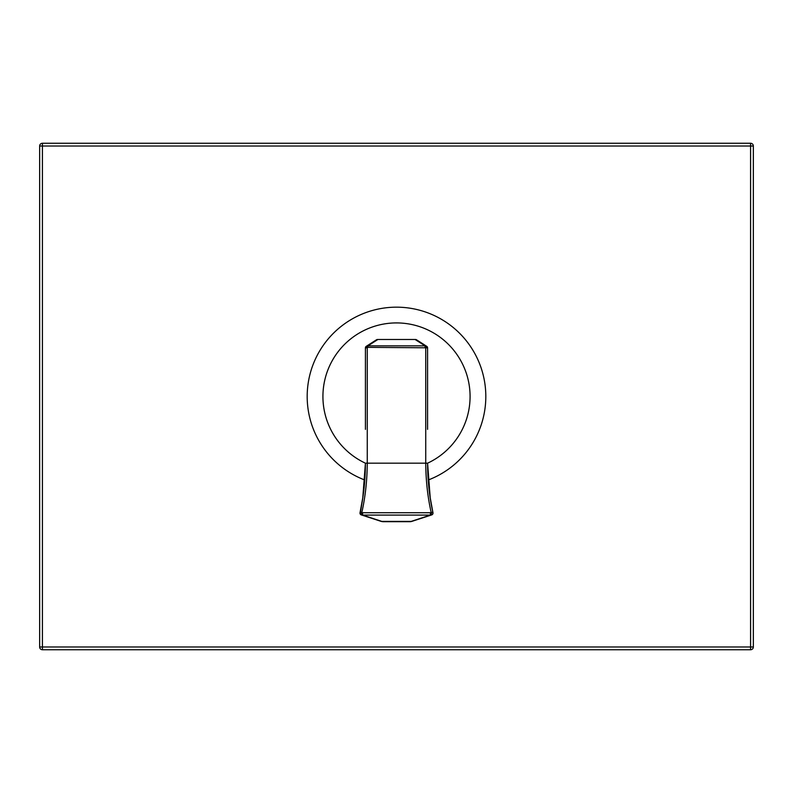 <?xml version="1.0" encoding="UTF-8"?>
<svg xmlns="http://www.w3.org/2000/svg" width="793" height="793" viewBox="0 0 793 793"><rect width="100%" height="100%" fill="white"/><g stroke="black" fill="none" stroke-linecap="round" stroke-linejoin="round"><path stroke-width="1.19" d="M364.75 479.993A89.331 89.331 0 0 1 396.5 307.169A89.331 89.331 0 0 1 428.25 479.993A89.331 89.331 0 0 0 396.5 307.169A89.331 89.331 0 0 0 364.75 479.993M753.35 646.989L750.584 646.989L750.584 146.011L42.416 146.011L42.416 646.989L750.584 646.989L750.584 649.745A2.766 2.766 0 0 0 753.35 646.989L753.35 146.011A2.766 2.766 0 0 0 750.584 143.255L42.416 143.255A2.766 2.766 0 0 0 39.65 146.011L39.65 646.989A2.766 2.766 0 0 0 42.416 649.745L750.584 649.745M39.65 646.989L42.416 646.989L42.416 649.745M750.584 143.255L750.584 146.011L753.35 146.011M39.65 146.011L42.416 146.011L42.416 143.255M322.92 396.5A73.58 73.58 0 0 1 396.5 322.92A73.58 73.58 0 0 1 470.08 396.5A73.58 73.58 0 0 0 396.5 322.92A73.58 73.58 0 0 0 365.424 463.191A73.58 73.58 0 0 1 322.92 396.5M427.576 463.191A73.58 73.58 0 0 0 470.08 396.5A73.58 73.58 0 0 1 427.576 463.191M365.424 387.123L365.424 386.469M365.424 385.229L365.424 383.366M427.576 383.376L427.576 385.229M427.576 387.123L427.576 386.469M427.576 381.522L427.576 348.999M427.576 348.405L427.576 429.36M427.576 405.986L427.576 424.582M365.424 405.986L365.424 405.243M365.424 381.522L365.424 348.999M365.424 348.405L365.424 429.36M365.424 348.266L365.424 347.869A1.844 1.844 0 0 1 366.267 346.323L366.951 345.887A1.844 1.229 57.4 0 1 367.942 345.857L425.058 345.857L425.058 347.354L426.049 345.887A1.844 1.229 122.6 0 0 425.058 345.857L415.532 339.761A1.844 1.229 -57.4 0 1 416.523 339.791L425.246 345.371M367.754 345.371L366.812 345.976M426.188 345.976L426.733 346.323L425.742 347.79L367.942 347.354L367.942 345.857L377.468 339.761A1.844 1.229 -122.6 0 0 376.477 339.791L366.951 345.887L367.942 347.354L367.258 347.79L366.267 346.323A1.844 1.844 0 0 0 365.424 347.869L367.258 347.79L367.258 463.171L425.742 463.171C425.861 480.469 427.665 496.904 431.164 512.476L430.391 512.734L430.381 515.083L410.278 521.695L430.956 515.153L430.391 512.734L362.609 512.734L362.619 515.083L382.722 521.695L362.044 515.153A1.844 1.061 -71.9 0 0 362.619 515.083L430.381 515.083A1.844 1.061 -108.1 0 0 430.956 515.153L411.617 521.457A1.844 1.061 71.9 0 1 411.052 521.388L381.948 521.388A1.844 1.061 108.1 0 1 381.383 521.457L362.044 515.153L362.609 512.734L361.836 512.476C365.335 496.904 367.139 480.469 367.258 463.171L365.414 463.281C365.345 480.657 363.551 497.142 360.042 512.734L360.706 509.532M433.008 512.982L432.76 514.052A1.844 1.844 29.7 0 1 431.739 514.895L432.76 514.052A1.844 1.844 29.7 0 0 432.958 512.734L430.212 497.736L427.576 463.171L425.742 463.171L427.586 463.281C427.655 480.657 429.449 497.142 432.958 512.734L433.008 512.932M431.739 514.895L430.956 515.153L431.739 514.895L431.164 512.476A1.844 0.654 167.3 0 1 432.958 512.734M427.576 348.266L427.576 347.869A1.844 1.844 0 0 0 426.733 346.323A1.844 1.844 0 0 1 427.576 347.869L425.742 347.79L425.742 463.072M367.258 463.072L365.414 463.281M377.468 339.493A1.844 1.844 0 0 0 376.477 339.791A1.844 1.844 0 0 1 377.468 339.493L415.532 339.493A1.844 1.844 0 0 1 416.523 339.791A1.844 1.844 0 0 0 415.532 339.493L377.468 339.493M365.424 463.171L362.788 497.736L360.032 512.704A1.844 0.654 12.7 0 1 361.836 512.476L361.261 514.895L362.044 515.153L360.24 514.052A1.844 1.844 150.3 0 0 361.261 514.895M360.042 512.734A1.844 1.844 150.3 0 0 360.24 514.052L361.767 504.269M382.147 521.516A1.844 1.269 108 0 1 381.582 521.516A1.844 1.269 108 0 1 381.572 521.516L381.383 521.457M410.853 521.516A1.844 1.269 72 0 0 411.418 521.516A1.844 1.269 72 0 0 411.428 521.516L411.617 521.457M382.722 521.695L410.278 521.695L381.582 521.516M365.424 405.669L365.424 424.582M365.424 382.523L365.424 352.528M365.424 350.496L365.424 349.485M427.576 382.523L427.576 352.528M427.576 350.496L427.576 349.485M410.278 521.695L411.418 521.516"/></g></svg>
